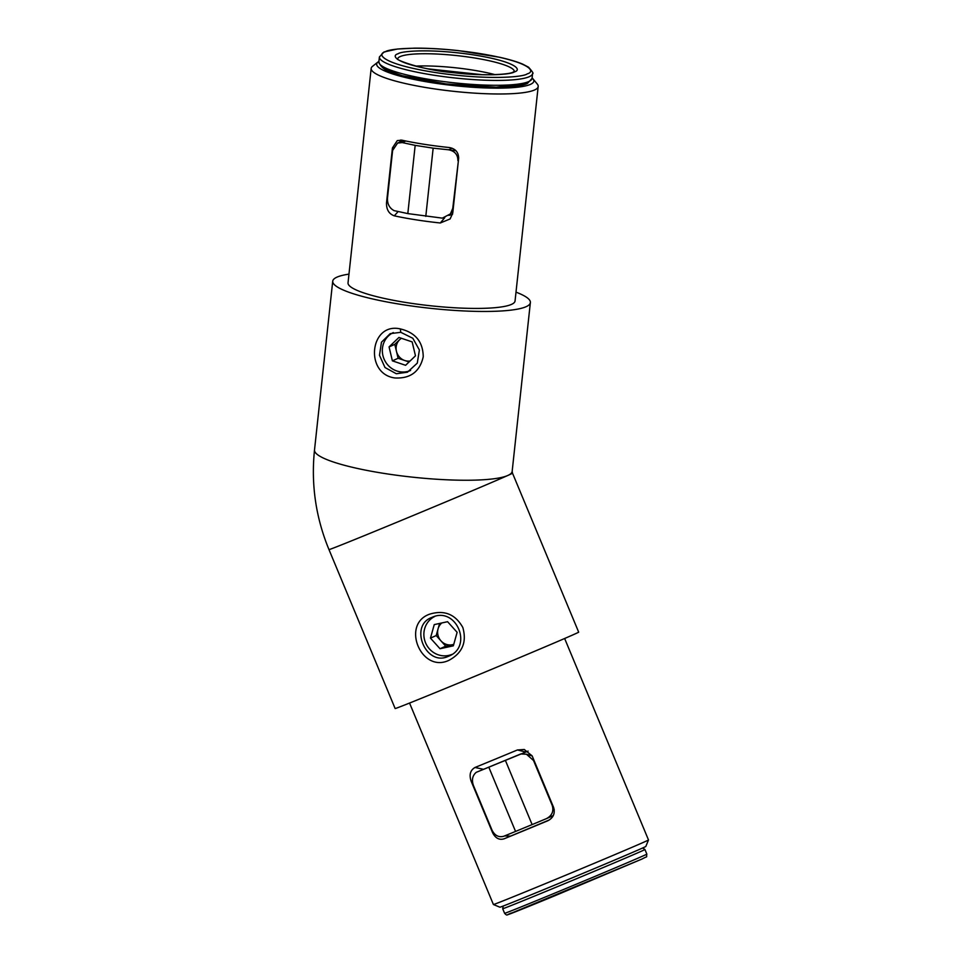 <?xml version="1.0" encoding="UTF-8"?>
<svg xmlns="http://www.w3.org/2000/svg" width="963" height="963" viewBox="0 0 963 963"><rect width="100%" height="100%" fill="white"/><g stroke="black" fill="none" stroke-linecap="round" stroke-linejoin="round"><path stroke-width="1.44" d="M396.323 373.752L384.983 367.505L379.482 355.287L381.468 342.202L390.184 333.643L400.789 332.319L412.826 338.266L419.387 350.002L417.28 363.135L407.445 372.2L396.323 373.752M400.295 328.901C369.78 321.979 364.195 374.089 394.999 377.978C410.431 378.7 419.832 371.658 423.226 356.84C423.058 341.841 415.414 332.524 400.295 328.901L400.789 332.319M448.192 656.381L448.192 656.381C473.652 647.292 456.354 605.811 431.966 617.379C408.601 625.529 425.839 667.022 448.192 656.381L448.71 656.164M429.558 614.189C444.22 609.723 455.306 614.153 462.818 627.479C467.007 642.225 462.324 653.191 448.794 660.389L448.794 660.389C421.192 673.414 400.801 624.337 429.558 614.189M532.106 77.943A79.026 13.073 -173.8 0 1 532.888 78.749A79.026 13.073 -173.8 0 1 432.435 82.77A79.026 13.073 -173.8 0 1 377.978 62.041A79.026 13.073 -173.8 0 1 378.916 61.415M377.978 62.041L372.597 66.254A83.998 13.891 6.2 0 0 371.164 68.445A83.998 13.891 6.2 0 0 430.473 88.283A83.998 13.891 6.2 0 0 538.185 86.453A83.998 13.891 6.2 0 0 537.246 84.01L532.888 78.749M387.571 201.616L386.512 202.832C386.332 209.561 388.932 213.894 394.3 215.832A83.998 13.891 6.2 0 0 416.281 219.865A83.998 13.891 6.2 0 0 440.296 222.983L450.118 218.95L452.742 213.124L458.665 158.245C458.52 152.178 455.355 148.603 449.167 147.52A83.998 13.891 6.2 0 1 424.43 144.33A83.998 13.891 6.2 0 1 401.86 140.165L397.262 140.61L392.435 147.953L393.373 147.532M444.774 217.674L440.296 222.983M538.185 86.453L515.061 300.889A83.998 13.891 -173.8 0 1 407.349 302.719A83.998 13.891 -173.8 0 1 348.028 282.869L371.164 68.445M386.512 202.832L392.435 147.953M452.514 214.4L448.951 215.399M515.999 292.15A99.406 16.443 -173.8 0 1 530.372 302.538A99.406 16.443 -173.8 0 1 402.907 304.705A99.406 16.443 -173.8 0 1 332.716 281.22A99.406 16.443 -173.8 0 1 348.967 274.13M648.496 839.965L645.824 846.465A79.026 0.698 157.4 0 1 550.09 887.019A79.026 0.698 157.4 0 1 499.905 907.194L493.405 904.522A83.998 0.734 -22.6 0 0 546.755 883.071A83.998 0.734 -22.6 0 0 648.496 839.965A83.998 0.734 -22.6 0 0 648.496 839.953L564.643 638.505M528.085 751.104L481.596 770.123M472.436 781.39L471.112 781.089C469.017 774.709 470.317 770.171 475.012 767.475A83.998 0.734 -22.6 0 0 495.187 759.181A83.998 0.734 -22.6 0 0 517.408 749.972L524.269 749.479L532.154 755.895L553.653 807.56C555.278 813.554 553.28 817.972 547.67 820.825L548.2 820.584M475.012 767.475L483.125 769.232M547.935 820.705L547.67 820.825A83.998 0.734 -22.6 0 1 524.787 830.311A83.998 0.734 -22.6 0 1 504.07 838.821C499.291 840.266 495.476 838.243 492.623 832.754L493.273 832.465M549.404 819.91L504.07 838.821M504.636 835.896L510.161 836.089M512.521 473.206L578.679 632.149A99.406 0.879 157.4 0 1 458.28 683.164A99.406 0.879 157.4 0 1 395.143 708.551L328.985 549.608A99.406 0.879 157.4 0 0 392.11 524.233A99.406 0.879 157.4 0 0 507.946 475.409A99.406 16.443 6.2 0 0 512.16 471.364L512.521 473.206A99.406 0.879 157.4 0 1 507.946 475.409A99.406 16.443 6.2 0 1 384.694 473.519A99.406 16.443 6.2 0 1 314.504 450.046C310.953 484.377 315.78 517.576 328.985 549.608M471.112 781.089L492.623 832.754M525.148 751.874L517.408 749.972M399.645 142.151L400.825 140.008M394.3 215.832L398.176 211.511M520.706 753.981L526.424 754.21L533.526 760.505L552.244 805.453C553.93 811.243 552.016 815.625 546.478 818.61L532.118 824.593L505.37 760.349L520.706 753.981L476.228 772.338L488.807 767.198L515.554 831.43L503.757 836.257C498.774 837.605 494.886 835.619 492.081 830.287L473.375 785.351C471.545 779.849 472.496 775.516 476.228 772.338M505.37 760.349L488.807 767.198M553.292 815.565L546.478 818.61M532.118 824.593L515.554 831.43M451.779 654.443A20.813 19.754 65.9 0 1 438.309 654.828A20.813 19.754 65.9 0 1 423.961 636.387A20.813 19.754 65.9 0 1 434.758 616.464M440.019 648.737L453.344 645.824L457.124 632.318L447.578 621.701L434.253 624.602L430.461 638.12L440.019 648.737L445.737 646.173L452.405 644.716A12.423 11.785 65.9 0 1 446.254 644.355A12.423 11.785 65.9 0 1 440.97 640.864A12.423 11.785 65.9 0 1 438.081 628.803A12.423 11.785 65.9 0 1 441.824 622.953M453.766 644.331A12.423 11.785 65.9 0 1 452.405 644.716L453.742 644.428M430.461 638.12L436.191 635.556L445.737 646.173M439.585 623.446L436.191 635.556M552.906 810.28L554.255 809.714M526.147 83.612L496.246 87.212L445.953 83.913L402.269 75.704L387.27 70.419L381.167 65.472M482.234 74.705L428.33 68.891M405.808 140.995L402.269 142.584L397.611 143.054L392.615 150.469L387.475 198.209C387.282 203.975 389.473 208.104 394.048 210.62L407.818 213.593L442.318 218.132L450.419 213.894L452.754 208.369L458.436 160.388M402.269 142.584L415.173 145.365L407.818 213.593M425.79 216.386L433.157 148.158L448.638 149.795C454.789 151.071 457.882 154.682 457.894 160.628M415.173 145.365L433.157 148.158M410.587 370.454A20.813 19.754 65.9 0 1 387.933 365.121A20.813 19.754 65.9 0 1 393.325 332.572M410.057 361.017A12.423 11.785 65.9 0 1 404.725 360.511A12.423 11.785 65.9 0 1 399.44 357.02A12.423 11.785 65.9 0 1 396.455 351.326L398.116 358.284L409.058 361.968M415.474 355.816L412.152 341.889L398.935 337.447L389.064 346.921L392.386 360.848L405.604 365.302L415.474 355.816M392.386 360.848L398.116 358.284M394.782 344.357L396.455 351.326A12.423 11.785 65.9 0 1 399.729 339.614L394.782 344.357L389.064 346.921M401.198 338.206L399.729 339.614A12.423 11.785 65.9 0 1 401.427 338.278M402.257 140.983A54.674 9.04 -173.8 0 1 400.584 140.345M455.836 150.637A54.674 9.04 -173.8 0 1 450.564 150.168M503.192 906.051L502.698 908.723A77.04 0.674 -22.6 0 0 562.705 884.467A77.04 0.674 -22.6 0 0 641.382 851.22A77.04 0.674 -22.6 0 0 644.933 849.51L642.694 847.982M643.296 855.818A77.04 0.674 -22.6 0 0 646.847 854.109C645.956 858.358 648.689 855.373 642.128 858.984L507.465 914.79C506.959 915.368 506.008 914.886 504.6 913.309A77.04 0.674 -22.6 0 0 564.619 889.054A77.04 0.674 -22.6 0 0 643.296 855.818M511.293 912.996C502.373 916.896 507.092 915.464 555.206 895.614L642.068 859.008M533.526 760.505L534.152 760.698M378.868 61.873C382.612 74.32 405.519 76.595 436.203 82.601C473.808 88.271 515.939 88.981 527.435 83.444L532.058 78.4A77.04 12.748 -173.8 0 1 528.783 81.542A77.04 12.748 -173.8 0 1 443.57 81.554A77.04 12.748 -173.8 0 1 378.868 61.873L379.386 56.998A77.04 12.748 -173.8 0 0 444.087 76.679A77.04 12.748 -173.8 0 0 529.301 76.667A77.04 12.748 -173.8 0 0 532.575 73.525C533.803 73.754 532.467 71.647 528.555 67.205L522.753 64.16C517.083 61.764 509.403 59.465 499.725 57.286L458.171 50.594C442.39 48.896 427.897 48.078 414.692 48.15L397.442 49.017L384.008 51.966L379.386 56.998M385.296 51.797C388.727 48.535 424.912 45.177 477.732 53.206C529.951 61.512 536.343 71.491 527.206 73.862C523.776 77.112 487.579 80.483 434.77 72.442C382.54 64.148 376.16 54.169 385.296 51.797M514.435 71.876C521.922 69.938 516.686 61.752 473.856 54.939C430.557 48.355 400.873 51.111 398.068 53.784C390.569 55.722 395.805 63.907 438.634 70.708C481.945 77.305 511.618 74.548 514.435 71.876M397.707 58.779A58.647 9.702 -173.8 0 1 400.163 56.588A58.647 9.702 -173.8 0 1 464.467 56.504A58.647 9.702 -173.8 0 1 514.302 71.358M495.114 74.669A58.647 9.702 6.2 0 0 415.751 66.098M453.332 207.647L452.754 208.369M448.638 149.795L452.104 148.23M332.716 281.22L314.504 450.046M493.405 904.522L409.552 703.062M530.372 302.538L512.16 471.364M502.698 908.723L504.6 913.309M644.933 849.51L646.847 854.109M532.178 755.955L526.424 754.21M514.29 71.551L513.159 72.044C510.571 74.56 481.753 76.258 453.742 72.694C420.59 70.07 392.916 58.695 397.647 58.695M532.058 78.4L532.575 73.525M453.007 210.68L450.419 213.894M397.611 143.054L403.353 140.49"/></g></svg>

